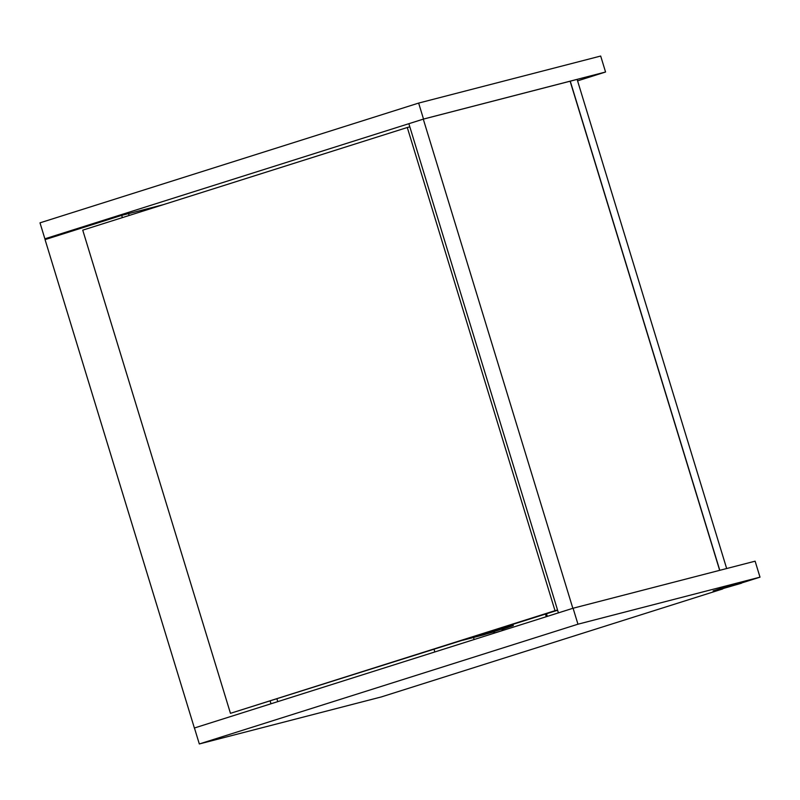 <?xml version="1.0" encoding="UTF-8"?>
<svg xmlns="http://www.w3.org/2000/svg" width="800" height="800" viewBox="0 0 800 800"><rect width="100%" height="100%" fill="white"/><g stroke="black" fill="none" stroke-linecap="round" stroke-linejoin="round"><path stroke-width="1.2" d="M194.61 728.78L45.06 239.61L121.69 215.37L128.56 213.59L129.13 215.48M276.97 699.02L277.76 701.63M121.69 215.37L122.37 217.62M270.21 701.16L271 703.77M728.49 586.03L713.16 590.88L713.31 591.38L741.52 583.2L728.64 586.53L728.49 586.03L741.37 582.7L741.52 583.2M713.31 591.38L728.64 586.53M481.29 634.39L502.05 629.03L483.48 634.91L462.72 640.27M502.05 629.03A1.25 1.13 -104.5 0 0 502.79 627.6M128.57 213.64L163.37 204.65M434.05 649.34L434.84 651.95M199.32 743.96L194.44 727.99L573.08 608.23L755.12 561.18L760 577.16L577.96 624.2L199.32 743.96L381.36 696.92L722.75 588.94M741.46 583.02L760 577.16M573.08 608.23L577.96 624.2M502.67 628.51L513.3 625.58L503.25 628.98M493.58 631.93L485.69 634.2M546.53 613.76L547.32 616.37M546.27 616.71L545.47 614.1M473.52 637.48L474.15 639.52M555.01 610.68L230.46 713.33L82.74 230.15L407.29 127.5L555.01 610.68L557.55 610.03M407.29 127.5L409.82 126.85M230.46 713.33L557.62 610.25M423.52 119.06L605.56 72.01L600.68 56.04L418.64 103.08L423.52 119.06L44.88 238.82L40 222.84L418.64 103.08M59.48 235.04L44.88 238.82M605.56 72.01L577.57 80.87M572.84 608.3L423.29 119.14L570.25 81.17L719.8 570.31M570.25 81.17L577.12 79.39L726.67 568.54M570.12 81.2L719.67 570.34M423.29 119.14L408.86 123.71L558.41 612.86M462.7 640.28L483.42 634.92M494.8 632.91L493.86 632.85L493.76 631.65M502.78 630.46L502.31 628.92L503.55 629.39L502.97 630.4M502.87 630.39L494.68 632.89M502.05 629.84L502.33 628.97M494.36 631.46L494.82 632.98M512.94 624.39L513.3 625.58"/></g></svg>
